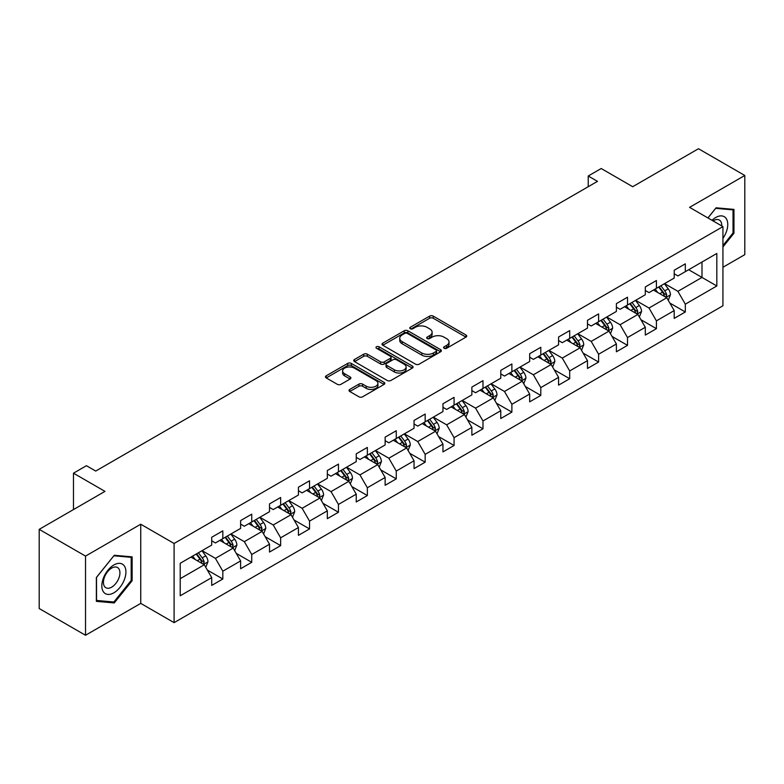 <?xml version="1.0" encoding="UTF-8"?>
<svg xmlns="http://www.w3.org/2000/svg" width="784" height="784" viewBox="0 0 784 784"><rect width="100%" height="100%" fill="white"/><g stroke="black" fill="none" stroke-linecap="round" stroke-linejoin="round"><path stroke-width="1.18" d="M444.116 348.272A1.803 1.039 0 0 0 446.664 348.272L465.99 337.12A2.568 1.49 0 0 0 466.745 336.071A2.568 1.49 0 0 0 465.99 335.023L433.248 316.119A2.568 1.49 0 0 0 429.612 316.119L410.287 327.271A1.803 1.039 0 0 0 409.767 328.006A1.803 1.039 0 0 0 410.287 328.741A1.803 1.039 0 0 0 412.835 328.741L415.334 327.3A8.232 4.753 0 0 1 426.976 327.3L429.71 328.878A8.232 4.753 0 0 1 432.121 332.24A8.232 4.753 0 0 1 429.71 335.601L427.202 337.042A1.803 1.039 0 0 0 426.682 337.777A1.803 1.039 0 0 0 427.202 338.512A1.803 1.039 0 0 0 429.75 338.512L432.249 337.071A8.232 4.753 0 0 1 443.891 337.071L446.625 338.639A8.232 4.753 0 0 1 449.036 342A8.232 4.753 0 0 1 446.625 345.362L444.116 346.802A1.803 1.039 0 0 0 443.597 347.537A1.803 1.039 0 0 0 444.116 348.272L444.116 346.802M349.772 389.413A2.568 1.49 0 0 0 349.017 390.461A2.568 1.49 0 0 0 349.772 391.51L358.954 396.812A2.568 1.49 0 0 0 362.59 396.812L384.052 384.425A2.568 1.49 0 0 0 384.807 383.376A2.568 1.49 0 0 0 384.052 382.327L351.32 363.423A2.568 1.49 0 0 0 347.675 363.423L326.213 375.81A2.568 1.49 0 0 0 325.468 376.869A2.568 1.49 0 0 0 326.213 377.917L337.316 384.317A2.568 1.49 0 0 0 340.952 384.317L350.134 379.015A2.568 1.49 0 0 0 350.889 377.966A2.568 1.49 0 0 0 350.134 376.918L344.637 373.743A6.88 3.969 0 0 1 342.618 370.93A6.88 3.969 0 0 1 346.861 367.265A6.88 3.969 0 0 1 354.358 368.127L375.918 380.563A6.88 3.969 0 0 1 377.927 383.376A6.88 3.969 0 0 1 373.684 387.041A6.88 3.969 0 0 1 366.187 386.179L362.59 384.111A2.568 1.49 0 0 0 358.954 384.111L349.772 389.413L349.772 391.51M722.936 267.266L744.8 254.643L744.8 175.479L698.475 148.735L632.698 186.71L601.201 168.521L588.225 176.008L597.486 181.359L95.717 471.057L86.446 465.706L73.48 473.193L73.48 509.571M85.525 556.101L85.525 635.265L140.738 603.386L140.738 524.222L85.525 556.101L39.2 529.357L104.978 491.382L73.48 473.193M140.738 524.222L174.097 543.479L722.936 226.615L722.936 305.78L174.097 622.643L174.097 543.479M744.8 175.479L689.587 207.358L722.936 226.615M415.52 364.158A2.568 1.49 0 0 0 419.156 364.158L440.618 351.771A2.568 1.49 0 0 0 441.372 350.722A2.568 1.49 0 0 0 440.618 349.664L407.876 330.77A2.568 1.49 0 0 0 404.24 330.77L382.778 343.157A2.568 1.49 0 0 0 382.024 344.205A2.568 1.49 0 0 0 382.778 345.254L415.52 364.158M377.222 348.664A1.803 1.039 0 0 1 379.054 348.919L379.054 346.783L412.335 366.001A2.568 1.49 0 0 1 413.09 367.049A2.568 1.49 0 0 1 412.335 368.098L390.873 380.485A2.568 1.49 0 0 1 387.237 380.485L354.495 361.591L354.495 359.484A2.568 1.49 0 0 0 353.751 360.532A2.568 1.49 0 0 0 354.495 361.591M354.495 359.484L363.688 354.182A2.568 1.49 0 0 1 367.324 354.182L380.603 361.845A2.568 1.49 0 0 0 384.238 361.845L390.334 358.327A2.568 1.49 0 0 0 391.079 357.279A2.568 1.49 0 0 0 390.334 356.23L376.506 348.253A1.803 1.039 0 0 1 375.977 347.518A1.803 1.039 0 0 1 377.094 346.557A1.803 1.039 0 0 1 379.054 346.783M85.525 635.265L39.2 608.521L39.2 529.357M207.358 570.066L222.823 579.004L222.823 571.193L240.619 560.923L240.619 568.733L251.733 562.314L251.733 554.504L269.52 544.233L269.52 552.044L280.643 545.625L280.643 537.814L298.43 527.544L298.43 535.354L309.543 528.935L309.543 521.125L327.33 510.854L327.33 518.665L338.453 512.246L338.453 504.435L356.24 494.165L356.24 501.976L367.353 495.557L367.353 487.746L385.14 477.476L385.14 485.286L396.263 478.867L396.263 471.057L414.05 460.786L414.05 468.597L425.163 462.178L425.163 454.367L442.96 444.097L442.96 451.907L454.073 445.488L454.073 437.678L471.86 427.407L471.86 435.218L482.983 428.799L482.983 420.988L500.77 410.718L500.77 418.529L511.883 412.11L511.883 404.299L529.67 394.029L529.67 401.839L540.793 395.42L540.793 387.61L558.58 377.349L558.58 385.15L569.694 378.731L569.694 370.93L587.481 360.66L587.481 368.46L598.604 362.051L598.604 354.241L616.391 343.97L616.391 351.781L627.514 345.362L627.514 337.551L645.301 327.281L645.301 335.091L656.414 328.672L656.414 320.862L674.201 310.591L674.201 318.402L685.324 311.983L685.324 304.172L716.821 285.984L716.821 253.467L701.994 262.023L701.994 277.428L716.821 285.984M222.823 579.004L211.709 585.413L211.709 577.612L180.212 595.791L180.212 563.275L211.709 545.086L211.709 537.275L222.823 530.856L222.823 538.667L240.619 528.396L240.619 520.586L251.733 514.167L251.733 521.977L269.52 511.707L269.52 503.896L280.643 497.477L280.643 505.288L298.43 495.018L298.43 487.207L309.543 480.788L309.543 488.599L327.33 478.328L327.33 470.518L338.453 464.099L338.453 471.909L356.24 461.639L356.24 453.838L367.353 447.419L367.353 455.22L385.14 444.949L385.14 437.149L396.263 430.73L396.263 438.54L414.05 428.27L414.05 420.459L425.163 414.04L425.163 421.851L442.96 411.58L442.96 403.77L454.073 397.351L454.073 405.161L471.86 394.891L471.86 387.08L482.983 380.661L482.983 388.472L500.77 378.202L500.77 370.391L511.883 363.972L511.883 371.783L529.67 361.512L529.67 353.702L540.793 347.283L540.793 355.093L558.58 344.823L558.58 337.012L569.694 330.593L569.694 338.404L587.481 328.133L587.481 320.323L598.604 313.904L598.604 321.714L616.391 311.444L616.391 303.633L627.514 297.214L627.514 305.025L645.301 294.755L645.301 286.944L656.414 280.525L656.414 288.336L674.201 278.065L674.201 270.255L685.324 263.836L685.324 271.646L716.821 253.467M219.863 540.382L233.201 548.085L215.414 558.355L202.076 550.652M211.709 540.803L215.414 542.949L222.823 538.667M215.414 558.355L222.823 571.193M233.201 548.085L240.619 560.923M248.763 523.692L262.111 531.395L244.324 541.666L230.976 533.963M240.619 524.114L244.324 526.26L251.733 521.977M244.324 541.666L251.733 554.504M262.111 531.395L269.52 544.233M277.673 507.003L291.011 514.706L273.224 524.976L259.886 517.273M269.52 507.434L273.224 509.571L280.643 505.288M273.224 524.976L280.643 537.814M291.011 514.706L298.43 527.544M306.583 490.314L319.921 498.016L302.134 508.287L288.786 500.584M298.43 490.745L302.134 492.881L309.543 488.599M302.134 508.287L309.543 521.125M319.921 498.016L327.33 510.854M335.483 473.624L348.831 481.327L331.034 491.597L317.696 483.895M327.33 474.055L331.034 476.192L338.453 471.909M331.034 491.597L338.453 504.435M348.831 481.327L356.24 494.165M364.393 456.935L377.731 464.638L359.944 474.908L346.606 467.205M356.24 457.366L359.944 459.502L367.353 455.22M359.944 474.908L367.353 487.746M377.731 464.638L385.14 477.476M393.294 440.245L406.641 447.948L388.854 458.219L375.507 450.516M385.14 440.677L388.854 442.813L396.263 438.54M388.854 458.219L396.263 471.057M406.641 447.948L414.05 460.786M422.204 423.556L435.541 431.259L417.754 441.529L404.417 433.826M414.05 423.987L417.754 426.124L425.163 421.851M417.754 441.529L425.163 454.367M435.541 431.259L442.96 444.097M451.104 406.867L464.451 414.569L446.664 424.84L433.317 417.137M442.96 407.298L446.664 409.434L454.073 405.161M446.664 424.84L454.073 437.678M464.451 414.569L471.86 427.407M480.014 390.177L493.352 397.88L475.565 408.15L462.227 400.448M471.86 390.608L475.565 392.745L482.983 388.472M475.565 408.15L482.983 420.988M493.352 397.88L500.77 410.718M508.924 373.488L522.262 381.191L504.475 391.461L491.137 383.758M500.77 373.919L504.475 376.055L511.883 371.783M504.475 391.461L511.883 404.299M522.262 381.191L529.67 394.029M537.824 356.808L551.172 364.511L533.375 374.781L520.037 367.079M529.67 357.23L533.375 359.376L540.793 355.093M533.375 374.781L540.793 387.61M551.172 364.511L558.58 377.349M566.734 340.119L580.072 347.822L562.285 358.092L548.947 350.389M558.58 340.54L562.285 342.686L569.694 338.404M562.285 358.092L569.694 370.93M580.072 347.822L587.481 360.66M595.634 323.429L608.982 331.132L591.195 341.403L577.847 333.7M587.481 323.851L591.195 325.997L598.604 321.714M591.195 341.403L598.604 354.241M608.982 331.132L616.391 343.97M624.544 306.74L637.882 314.443L620.095 324.713L606.757 317.01M616.391 307.161L620.095 309.308L627.514 305.025M620.095 324.713L627.514 337.551M637.882 314.443L645.301 327.281M653.454 290.051L666.792 297.753L649.005 308.024L635.657 300.321M645.301 290.482L649.005 292.618L656.414 288.336M649.005 308.024L656.414 320.862M666.792 297.753L674.201 310.591M688.656 269.725L701.994 277.428L677.905 291.334L664.567 283.632M674.201 273.792L677.905 275.929L685.324 271.646M677.905 291.334L685.324 304.172M140.738 603.386L174.097 622.643M588.225 176.008L588.225 186.71M180.212 578.68L204.301 564.774L190.953 557.071M204.301 564.774L211.709 577.612M669.85 303.045L685.324 311.983M640.94 319.735L656.414 328.672M612.039 336.424L627.514 345.362M583.129 353.114L598.604 362.051M554.229 369.803L569.694 378.731M525.319 386.492L540.793 395.42M496.409 403.182L511.883 412.11M467.509 419.871L482.983 428.799M438.599 436.561L454.073 445.488M409.699 453.25L425.163 462.178M380.789 469.93L396.263 478.867M351.889 486.619L367.353 495.557M322.979 503.308L338.453 512.246M294.069 519.998L309.543 528.935M265.168 536.687L280.643 545.625M236.258 553.377L251.733 562.314M722.936 246.95L733.961 233.24L733.961 209.397L716.076 207.799L707.923 217.942M96.363 601.348L114.248 602.945L132.124 580.699L132.124 556.865L114.248 555.268L96.363 577.504L96.363 601.348M733.03 232.701L733.961 233.24M131.202 580.17L132.124 580.699M112.357 601.857L114.248 602.945M444.842 348.527L446.625 347.498A8.232 4.753 0 0 0 449.036 344.147L449.036 342M432.121 332.24L432.121 334.376A8.232 4.753 0 0 1 429.71 337.737L427.927 338.766M465.961 337.14L433.248 318.255A2.568 1.49 0 0 0 429.612 318.255L411.012 328.996M440.618 349.664L440.618 351.771L407.876 332.906A2.568 1.49 0 0 0 404.24 332.906L382.817 345.274M436.071 351.457A1.803 1.039 0 0 0 436.6 350.722A1.803 1.039 0 0 0 436.071 349.987L407.337 333.396A1.803 1.039 0 0 0 404.789 333.396L402.153 334.915A8.232 4.753 0 0 0 399.742 338.276A8.232 4.753 0 0 0 402.153 341.638L421.792 352.976A8.232 4.753 0 0 0 433.434 352.976L436.071 351.457L436.071 353.594A1.803 1.039 0 0 0 436.6 352.859L436.6 350.722M399.742 338.276L399.742 340.413A8.232 4.753 0 0 0 402.153 343.774L402.153 341.638M436.071 353.594L433.434 355.113A8.232 4.753 0 0 1 421.792 355.113L402.153 343.774M354.535 361.61L363.688 356.318L363.688 354.182M391.079 357.279L391.079 359.425A2.568 1.49 0 0 1 390.334 360.473L384.238 363.992A2.568 1.49 0 0 1 380.603 363.992L367.324 356.318A2.568 1.49 0 0 0 363.688 356.318M379.054 348.919L412.306 368.117M394.372 369.803A6.88 3.969 0 0 0 401.878 370.665A6.88 3.969 0 0 0 406.122 366.99A6.88 3.969 0 0 0 404.103 364.188L396.518 359.797A2.568 1.49 0 0 0 392.872 359.797L386.786 363.315A2.568 1.49 0 0 0 386.032 364.364A2.568 1.49 0 0 0 386.786 365.422L394.372 369.803L394.372 371.939A6.88 3.969 0 0 0 401.878 372.802A6.88 3.969 0 0 0 406.122 369.137L406.122 366.99M386.032 364.364L386.032 366.51A2.568 1.49 0 0 0 386.786 367.559L386.786 365.422M394.372 371.939L386.786 367.559M377.927 383.376L377.927 385.512A6.88 3.969 0 0 1 373.684 389.187A6.88 3.969 0 0 1 366.187 388.325L362.59 386.247A2.568 1.49 0 0 0 358.954 386.247L349.801 391.53M342.618 370.93L342.618 373.066A6.88 3.969 0 0 0 344.637 375.879L344.637 373.743M350.095 379.035L344.637 375.879M384.023 384.444L351.32 365.56A2.568 1.49 0 0 0 347.675 365.56L326.252 377.937M668.252 300.292L670.457 294.735A6.948 4.008 -120 0 0 668.242 288.826L664.42 283.72M657.756 292.53L655.15 289.061M665.714 297.136L666.714 295.029A6.948 4.008 -120 0 0 664.724 290.854L660.902 285.748M659.158 286.758L663.401 292.412A3.538 2.038 60 0 1 664.048 293.49L666.714 295.029M658.678 287.032L662.5 292.138A6.948 4.008 60 0 1 664.489 296.313M722.936 238.375A17.032 9.829 120 0 0 726.141 232.358A17.032 9.829 120 0 0 725.082 217.276A17.032 9.829 120 0 0 712.029 220.314M731.884 209.21L733.03 209.877L733.03 232.975L722.936 245.539M707.962 217.962L715.714 208.328L733.03 209.877M721.75 225.929A11.662 6.733 120 0 0 719.349 220.059A11.662 6.733 120 0 0 713.068 220.912M113.876 592.802A17.032 9.829 120 0 0 125.92 571.938A17.032 9.829 120 0 0 113.876 564.98A17.032 9.829 120 0 0 101.832 585.844A17.032 9.829 120 0 0 113.876 592.802M111.681 587.147A11.662 6.733 120 0 0 119.295 576.867A11.662 6.733 120 0 0 117.512 567.528A11.662 6.733 120 0 0 111.681 568.106A11.662 6.733 120 0 0 104.066 578.376A11.662 6.733 120 0 0 105.85 587.726A11.662 6.733 120 0 0 111.681 587.147M96.55 577.347L113.876 555.787L131.202 557.336L131.202 580.434L113.876 601.994L96.55 600.446L96.51 577.328M130.046 556.679L131.202 557.336M639.352 316.981L641.557 311.424A6.948 4.008 -120 0 0 639.342 305.515L635.51 300.409M628.846 309.219L626.249 305.75M636.814 313.816L637.804 311.718A6.948 4.008 -120 0 0 635.814 307.544L631.992 302.438M630.248 303.437L634.491 309.102A3.538 2.038 60 0 1 635.138 310.18L637.804 311.718M629.768 303.722L633.59 308.827A6.948 4.008 60 0 1 635.579 313.002M610.442 333.661L612.647 328.114A6.948 4.008 -120 0 0 610.432 322.195L606.61 317.099M599.936 325.909L597.339 322.44M607.904 330.505L608.903 328.408A6.948 4.008 -120 0 0 606.914 324.233L603.082 319.127M601.348 320.127L605.591 325.791A3.538 2.038 60 0 1 606.228 326.869L608.903 328.408M600.867 320.411L604.689 325.517A6.948 4.008 60 0 1 606.679 329.692M581.542 350.35L583.737 344.803A6.948 4.008 -120 0 0 581.522 338.884L577.7 333.778M571.036 342.598L568.439 339.129M579.004 347.194L579.993 345.097A6.948 4.008 -120 0 0 578.004 340.922L574.182 335.817M572.438 336.816L576.681 342.481A3.538 2.038 60 0 1 577.328 343.559L579.993 345.097M571.957 337.1L575.779 342.206A6.948 4.008 60 0 1 577.769 346.381M552.632 367.039L554.837 361.493A6.948 4.008 -120 0 0 552.622 355.573L548.8 350.468M542.126 359.288L539.529 355.818M550.094 363.884L551.083 361.787A6.948 4.008 -120 0 0 549.104 357.612L545.272 352.506M543.537 353.506L547.781 359.17A3.538 2.038 60 0 1 548.418 360.248L551.083 361.787M543.047 353.79L546.879 358.896A6.948 4.008 60 0 1 548.859 363.07M523.722 383.729L525.927 378.182A6.948 4.008 -120 0 0 523.712 372.263L519.89 367.157M513.226 375.977L510.629 372.508M521.184 380.573L522.183 378.476A6.948 4.008 -120 0 0 520.194 374.301L516.372 369.195M514.627 370.195L518.871 375.859A3.538 2.038 60 0 1 519.518 376.937L522.183 378.476M514.147 370.479L517.969 375.585A6.948 4.008 60 0 1 519.959 379.76M494.822 400.418L497.027 394.871A6.948 4.008 -120 0 0 494.812 388.952L490.98 383.846M484.316 392.666L481.719 389.197M492.283 397.263L493.273 395.165A6.948 4.008 -120 0 0 491.284 390.991L487.462 385.885M485.727 386.884L489.971 392.549A3.538 2.038 60 0 1 490.608 393.627L493.273 395.165M485.237 387.169L489.059 392.274A6.948 4.008 60 0 1 491.049 396.449M465.912 417.108L468.117 411.551A6.948 4.008 -120 0 0 465.902 405.642L462.08 400.536M455.406 409.356L452.809 405.887M463.373 413.952L464.373 411.855A6.948 4.008 -120 0 0 462.384 407.67L458.562 402.574M456.817 403.574L461.061 409.238A3.538 2.038 60 0 1 461.707 410.316L464.373 411.855M456.337 403.858L460.159 408.954A6.948 4.008 60 0 1 462.148 413.139M437.011 433.797L439.216 428.24A6.948 4.008 -120 0 0 436.992 422.331L433.17 417.225M426.506 426.045L423.909 422.576M434.473 430.641L435.463 428.544A6.948 4.008 -120 0 0 433.474 424.36L429.652 419.254M427.907 420.263L432.151 425.928A3.538 2.038 60 0 1 432.797 427.006L435.463 428.544M427.427 420.538L431.249 425.643A6.948 4.008 60 0 1 433.238 429.828M408.101 450.486L410.306 444.93A6.948 4.008 -120 0 0 408.092 439.02L404.27 433.915M397.596 442.735L394.999 439.265M405.563 447.331L406.553 445.234A6.948 4.008 -120 0 0 404.573 441.049L400.742 435.943M399.007 436.953L403.25 442.617A3.538 2.038 60 0 1 403.887 443.685L406.553 445.234M398.517 437.227L402.349 442.333A6.948 4.008 60 0 1 404.338 446.517M379.191 467.176L381.396 461.619A6.948 4.008 -120 0 0 379.182 455.71L375.36 450.604M368.696 459.424L366.099 455.955M376.653 464.02L377.653 461.913A6.948 4.008 -120 0 0 375.663 457.738L371.841 452.633M370.097 453.642L374.34 459.306A3.538 2.038 60 0 1 374.987 460.375L377.653 461.913M369.617 453.916L373.439 459.022A6.948 4.008 60 0 1 375.428 463.197M350.291 483.865L352.496 478.309A6.948 4.008 -120 0 0 350.281 472.399L346.45 467.293M339.786 476.104L337.189 472.644M347.753 480.71L348.743 478.603A6.948 4.008 -120 0 0 346.753 474.428L342.931 469.322M341.197 470.331L345.44 475.996A3.538 2.038 60 0 1 346.077 477.064L348.743 478.603M340.707 470.606L344.539 475.712A6.948 4.008 60 0 1 346.518 479.886M321.381 500.555L323.586 494.998A6.948 4.008 -120 0 0 321.371 489.089L317.549 483.983M310.885 492.793L308.279 489.334M318.843 497.399L319.843 495.292A6.948 4.008 -120 0 0 317.853 491.117L314.031 486.011M312.287 487.021L316.53 492.685A3.538 2.038 60 0 1 317.177 493.753L319.843 495.292M311.807 487.295L315.629 492.401A6.948 4.008 60 0 1 317.618 496.576M292.481 517.244L294.686 511.687A6.948 4.008 -120 0 0 292.471 505.778L288.639 500.672M281.975 509.482L279.378 506.013M289.943 514.088L290.933 511.981A6.948 4.008 -120 0 0 288.943 507.807L285.121 502.701M283.387 503.71L287.62 509.365A3.538 2.038 60 0 1 288.267 510.443L290.933 511.981M282.897 503.985L286.719 509.09A6.948 4.008 60 0 1 288.708 513.265M263.571 533.933L265.776 528.377A6.948 4.008 -120 0 0 263.561 522.467L259.739 517.362M253.065 526.172L250.468 522.703M261.033 530.768L262.032 528.671A6.948 4.008 -120 0 0 260.043 524.496L256.211 519.39M254.477 520.39L258.72 526.054A3.538 2.038 60 0 1 259.357 527.132L262.032 528.671M253.996 520.674L257.818 525.78A6.948 4.008 60 0 1 259.808 529.955M234.671 550.613L236.866 545.066A6.948 4.008 -120 0 0 234.651 539.147L230.829 534.051M224.165 542.861L221.568 539.392M232.133 547.457L233.122 545.36A6.948 4.008 -120 0 0 231.133 541.185L227.311 536.08M225.567 537.079L229.81 542.744A3.538 2.038 60 0 1 230.457 543.822L233.122 545.36M225.086 537.363L228.908 542.469A6.948 4.008 60 0 1 230.898 546.644M205.761 567.302L207.966 561.756A6.948 4.008 -120 0 0 205.751 555.836L201.929 550.731M195.255 559.551L192.658 556.081M203.223 564.147L204.212 562.05A6.948 4.008 -120 0 0 202.233 557.875L198.401 552.769M196.666 553.769L200.91 559.433A3.538 2.038 60 0 1 201.547 560.511L204.212 562.05M196.176 554.053L200.008 559.159A6.948 4.008 60 0 1 201.988 563.333M446.625 347.498L446.625 345.362M427.202 338.512L427.202 337.042M429.71 337.737L429.71 335.601M410.287 328.741L410.287 327.271M429.612 318.255L429.612 316.119M433.248 318.255L433.248 316.119M465.99 337.12L465.99 335.023M382.778 345.254L382.778 343.157M404.24 332.906L404.24 330.77M407.876 332.906L407.876 330.77M421.792 355.113L421.792 352.976M433.434 355.113L433.434 352.976M367.324 356.318L367.324 354.182M380.603 363.992L380.603 361.845M384.238 363.992L384.238 361.845M390.334 360.473L390.334 358.327M412.335 368.098L412.335 366.001M358.954 386.247L358.954 384.111M362.59 386.247L362.59 384.111M366.187 388.325L366.187 386.179M350.134 379.015L350.134 376.918M326.213 377.917L326.213 375.81M347.675 365.56L347.675 363.423M351.32 365.56L351.32 363.423M384.052 384.425L384.052 382.327M666.106 297.352L670.418 294.872M664.724 290.854L668.242 288.826M659.785 293.706L662.5 292.138M637.196 314.041L641.508 311.562M635.814 307.544L639.342 305.515M630.875 310.395L633.59 308.827M608.296 330.73L612.598 328.251M606.914 324.233L610.432 322.195M601.975 327.085L604.689 325.517M579.386 347.42L583.698 344.931M578.004 340.922L581.522 338.884M573.065 343.774L575.779 342.206M550.486 364.109L554.788 361.62M549.104 357.612L552.622 355.573M544.155 360.464L546.879 358.896M521.576 380.799L525.888 378.309M520.194 374.301L523.712 372.263M515.255 377.153L517.969 375.585M492.666 397.488L496.978 394.999M491.284 390.991L494.812 388.952M486.345 393.842L489.059 392.274M463.765 414.177L468.068 411.688M462.384 407.67L465.902 405.642M457.444 410.522L460.159 408.954M434.855 430.867L439.167 428.378M433.474 424.36L436.992 422.331M428.534 427.211L431.249 425.643M405.955 447.556L410.257 445.067M404.573 441.049L408.092 439.02M399.634 443.901L402.349 442.333M377.045 464.246L381.357 461.756M375.663 457.738L379.182 455.71M370.724 460.59L373.439 459.022M348.145 480.935L352.447 478.446M346.753 474.428L350.281 472.399M341.814 477.28L344.539 475.712M319.235 497.624L323.547 495.135M317.853 491.117L321.371 489.089M312.914 493.969L315.629 492.401M290.325 514.304L294.637 511.825M288.943 507.807L292.471 505.778M284.004 510.658L286.719 509.09M261.425 530.993L265.727 528.514M260.043 524.496L263.561 522.467M255.104 527.348L257.818 525.78M232.515 547.683L236.827 545.203M231.133 541.185L234.651 539.147M226.194 544.037L228.908 542.469M203.615 564.372L207.917 561.883M202.233 557.875L205.751 555.836M197.294 560.727L200.008 559.159"/></g></svg>
